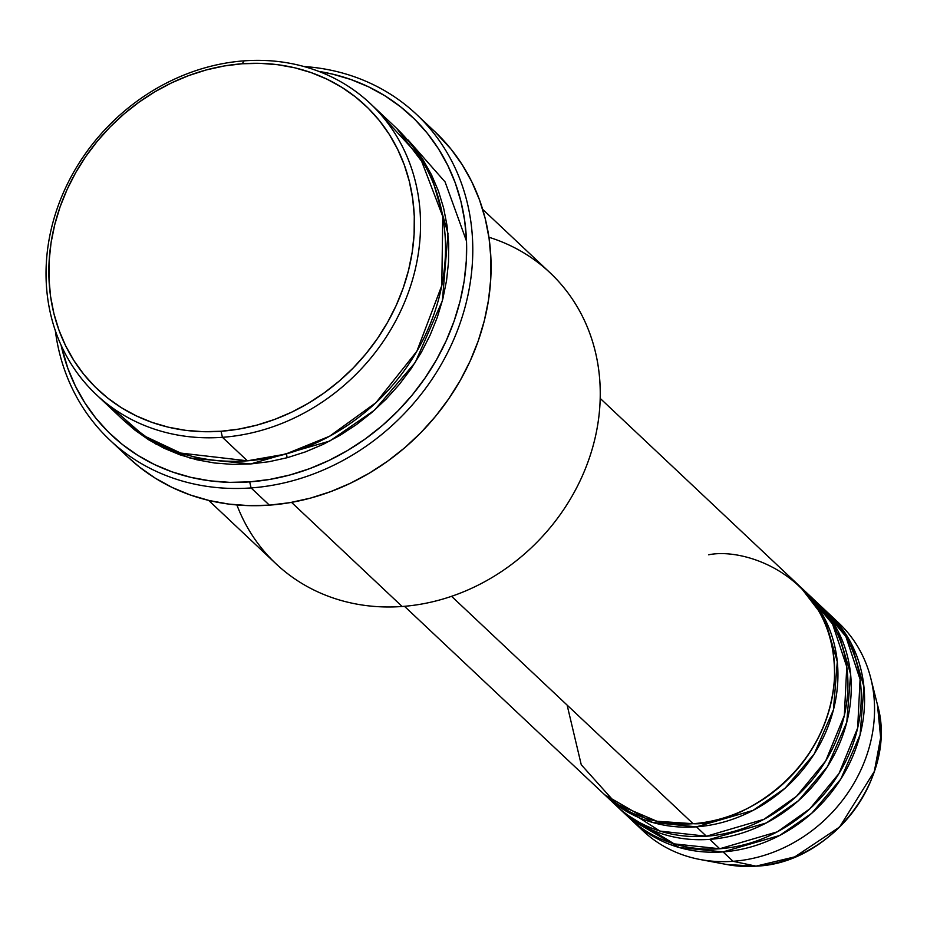 <?xml version="1.0" encoding="UTF-8"?>
<svg xmlns="http://www.w3.org/2000/svg" width="927" height="927" viewBox="0 0 927 927"><rect width="100%" height="100%" fill="white"/><g stroke="black" fill="none" stroke-linecap="round" stroke-linejoin="round"><path stroke-width="1.39" d="M632.967 821.392A142.77 125.226 133.3 0 1 631.31 819.816L679.213 847.521L723.06 851.901A142.77 125.226 133.3 0 1 632.967 821.392L642.944 830.789A142.77 125.226 -46.7 0 0 733.048 861.299L723.06 851.901L779.63 835.482L811.716 813.28L840.789 779.097L860.094 734.763L863.906 686.745L851.368 643.72L827 611.947A142.77 125.226 133.3 0 1 828.68 613.489A142.77 125.226 133.3 0 1 851.867 758.425A142.77 125.226 133.3 0 1 723.06 851.901L733.048 861.299A142.77 125.226 -46.7 0 0 861.855 767.823A142.77 125.226 -46.7 0 0 838.657 622.898A142.77 125.226 -46.7 0 0 833.524 618.344A142.77 125.226 133.3 0 1 870.766 678.205A142.77 125.226 133.3 0 1 733.048 861.299L756.026 866.142A125.852 110.394 -46.7 0 0 877.44 704.729L880.65 737.649L874.335 771.415L839.595 827.023L794.821 856.849L756.026 866.142A4.762 1.657 85.8 0 0 756.2 866.154A4.762 1.657 85.8 0 0 756.362 866.119M567.127 705.099L581.252 764.74L616.409 803.964L656.953 821.264L693.118 823.697A142.77 125.226 -46.7 0 0 821.913 730.233A142.77 125.226 -46.7 0 0 798.726 585.296L600.198 398.401M606.339 796.328A142.77 125.226 133.3 0 0 696.444 826.838L753.014 810.418L785.088 788.217L814.173 754.033L833.477 709.7L837.29 661.681L824.74 618.657L800.372 586.884A142.77 125.226 133.3 0 1 802.052 588.436A142.77 125.226 133.3 0 1 825.239 733.361A142.77 125.226 133.3 0 1 696.444 826.838L652.585 822.458L604.694 794.752A142.77 125.226 133.3 0 0 606.339 796.328L616.328 805.725A142.77 125.226 -46.7 0 0 706.42 836.235A142.77 125.226 -46.7 0 0 835.227 742.759A142.77 125.226 -46.7 0 0 812.04 597.834A142.77 125.226 -46.7 0 0 806.896 593.292L832.573 624.068L846.768 666.803L844.346 715.459L825.679 760.974L796.513 796.316L763.964 819.306L706.42 836.235L696.444 826.838L706.42 836.235L659.954 831.079L609.931 799.19M624.786 813.408L674.138 843.871L719.734 848.761A142.77 125.226 -46.7 0 0 848.541 755.296A142.77 125.226 -46.7 0 0 825.343 610.36A142.77 125.226 -46.7 0 0 820.21 605.818L845.887 636.594L860.082 679.34L857.66 727.985L838.993 773.512L809.827 808.842L777.278 831.843L719.734 848.761L709.758 839.364L719.734 848.761A142.77 125.226 -46.7 0 1 629.63 818.263L619.653 808.865A142.77 125.226 133.3 0 1 618.008 807.278M109.421 405.667L143.882 435.748L180.684 453.071L247.393 460.812L222.434 437.312A199.873 175.319 133.3 0 1 96.292 394.612A199.873 175.319 133.3 0 1 63.824 191.704A199.873 175.319 133.3 0 1 244.137 60.846L242.225 63.766A195.11 171.136 133.3 0 1 414.114 234.172A195.11 171.136 133.3 0 1 221.032 431.264L222.434 437.312A199.873 175.319 -46.7 0 0 420.221 235.412A199.873 175.319 -46.7 0 0 244.137 60.846A199.873 175.319 133.3 0 1 370.29 103.546A199.873 175.319 133.3 0 1 402.758 306.455A199.873 175.319 133.3 0 1 222.434 437.312L247.393 460.812A199.873 175.319 -46.7 0 0 427.718 329.954A199.873 175.319 -46.7 0 0 395.25 127.045L370.29 103.546M488.911 237.242A199.873 175.319 133.3 0 1 594.983 438.459A199.873 175.319 133.3 0 1 402.144 606.49A199.873 175.319 -46.7 0 0 582.469 475.632A199.873 175.319 -46.7 0 0 550.001 272.723L482.654 209.328M109.931 440.128A223.662 196.188 133.3 0 1 55.33 330.638A223.662 196.188 -46.7 0 0 251.09 487.926A223.662 196.188 133.3 0 1 109.931 440.128L128.239 457.359A223.662 196.188 -46.7 0 0 269.398 505.157L251.09 487.926L249.687 481.878A218.899 192.016 133.3 0 1 61.089 345.18L67.868 368.436L75.411 386.095L84.739 402.689L95.771 418.065L108.401 432.075L122.503 444.578L137.949 455.447L154.577 464.589L172.237 471.913L190.765 477.335L209.977 480.835L229.676 482.353L249.687 481.878L269.815 479.41L289.861 474.995L309.63 468.656L328.946 460.452L347.602 450.476L365.435 438.807L382.272 425.586L397.95 410.904L412.306 394.925L425.203 377.799L436.536 359.699L446.188 340.777L454.056 321.229L460.07 301.252L464.172 281.02L466.316 260.742L466.501 240.603L464.705 220.811L460.951 201.541L455.284 182.99L447.741 165.319L438.413 148.726L427.382 133.349L414.751 119.351L400.649 106.848L385.203 95.979L368.575 86.837L350.904 79.513L332.387 74.079L318.818 71.402A218.899 192.016 133.3 0 1 463.685 283.975A218.899 192.016 133.3 0 1 249.687 481.878L251.09 487.926A223.662 196.188 -46.7 0 0 471.101 276.501A223.662 196.188 -46.7 0 0 303.952 66.524A223.662 196.188 133.3 0 1 416.547 114.427A223.662 196.188 133.3 0 1 452.886 341.484A223.662 196.188 133.3 0 1 251.09 487.926L269.398 505.157A223.662 196.188 -46.7 0 0 471.183 358.714A223.662 196.188 -46.7 0 0 434.856 131.657A223.662 196.188 -46.7 0 0 425.389 123.372M250.719 463.94L189.687 457.926L155.794 443.987L122.92 419.664L134.589 429.885L148.691 439.815L163.882 448.158L180.012 454.844L196.93 459.804L214.461 462.99L232.457 464.381L250.719 463.94L269.097 461.704L287.405 457.66L305.458 451.878L323.083 444.392L340.128 435.273L356.408 424.624L371.773 412.55L386.084 399.155L399.201 384.566L410.974 368.923L421.322 352.387L430.128 335.122L437.312 317.277L442.805 299.027L446.547 280.557L448.517 262.04L448.68 243.662L447.034 225.585L443.616 207.984L438.436 191.043L431.553 174.925L423.036 159.768L412.967 145.724L396.895 128.621L430.754 173.314L447.996 233.581L442.388 300.672L415.226 362.515L374.543 410.14L329.722 441.067L250.719 463.94M451.565 596.316L693.118 823.697L451.565 596.316M291.53 502.364L402.144 606.49L291.53 502.364M709.758 839.364L766.328 822.956L798.402 800.754L827.475 766.571L846.791 722.237L850.604 674.207L838.054 631.194L813.686 599.41A142.77 125.226 133.3 0 1 815.366 600.963A142.77 125.226 133.3 0 1 838.553 745.887A142.77 125.226 133.3 0 1 709.758 839.364A142.77 125.226 133.3 0 1 619.653 808.865M870.766 678.205L877.44 704.729C898.228 775.748 832.237 863.385 756.2 866.154A4.762 1.657 -94.2 0 1 756.026 866.142L726.977 864.555A125.852 110.394 -46.7 0 0 756.026 866.142L733.048 861.299A142.77 125.226 133.3 0 1 700.094 859.503A142.77 125.226 133.3 0 1 638.1 825.934M863.049 680.024L862.052 678.437M242.225 63.766L224.276 65.956L206.42 69.896L188.795 75.55L171.576 82.851L154.948 91.75L139.05 102.144L124.044 113.94L110.081 127.011L97.277 141.252L85.782 156.524L75.678 172.654L67.08 189.525L60.07 206.941L54.716 224.751L51.055 242.781L49.143 260.858L48.98 278.807L50.579 296.443L53.917 313.627L58.969 330.163L65.69 345.898L74.009 360.696L83.836 374.404L95.099 386.883L107.671 398.019L121.425 407.718L136.257 415.864L152.005 422.388L168.517 427.231L185.632 430.337L203.198 431.692L221.032 431.264L238.969 429.074L256.837 425.134L274.462 419.479L291.669 412.179L308.309 403.28L324.195 392.886L339.201 381.09L353.175 368.019L365.968 353.778L377.474 338.506L387.567 322.364L396.165 305.504L403.175 288.088L408.54 270.278L412.191 252.248L414.114 234.172L414.276 216.223L412.677 198.575L409.328 181.402L404.276 164.867L397.556 149.131L389.247 134.334L379.41 120.626L368.158 108.146L355.586 97.011L341.82 87.312L326.988 79.166L311.252 72.642L294.74 67.798L277.613 64.693L260.058 63.337L242.225 63.766L244.137 60.846A199.873 175.319 -46.7 0 0 46.35 262.747A199.873 175.319 -46.7 0 0 222.434 437.312L221.032 431.264A195.11 171.136 133.3 0 1 49.143 260.858A195.11 171.136 133.3 0 1 242.225 63.766M96.292 394.612L121.252 418.112A199.873 175.319 -46.7 0 0 247.393 460.812L285.528 454.137L329.583 436.235L375.945 402.689L416.86 351.24L441.797 285.562L442.77 216.512L420.128 157.3L382.109 115.991M434.728 131.53L450.962 149.05L462.225 164.763L471.762 181.727L479.456 199.768L485.25 218.726L489.085 238.413L490.916 258.645L490.731 279.212L488.541 299.931L484.346 320.603L478.205 341.02L470.163 360.985L460.313 380.313L448.738 398.819L435.551 416.316L420.881 432.642L404.867 447.637L387.671 461.159L369.444 473.071L350.371 483.268L330.649 491.646L310.441 498.123L289.966 502.643L269.398 505.157L248.957 505.632L228.818 504.091L209.201 500.522L190.267 494.972L172.225 487.486L155.226 478.147L139.444 467.046L128.111 457.254M208.656 500.395L276.003 563.79A199.873 175.319 -46.7 0 0 402.144 606.49A199.873 175.319 133.3 0 1 236.895 504.96M286.605 454.439L287.115 457.741M404.473 606.304L603.013 793.199A142.77 125.226 -46.7 0 0 693.118 823.697C731.855 826.247 826.838 779.132 834.393 679.491C838.309 580.105 747.985 546.536 708.622 554.798M466.513 241.147L445.099 181.947L408.135 140.023M802.052 588.436L812.04 597.834M416.547 114.427L434.856 131.657M828.68 613.489L838.657 622.898M815.366 600.963L825.343 610.36M700.094 859.503L726.977 864.555L756.2 866.154"/></g></svg>
